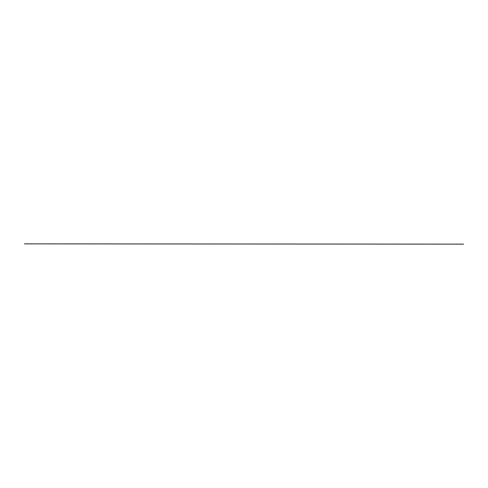 <?xml version="1.0" encoding="UTF-8"?>
<svg xmlns="http://www.w3.org/2000/svg" width="488" height="488" viewBox="0 0 488 488"><rect width="100%" height="100%" fill="white"/><g stroke="black" fill="none" stroke-linecap="round" stroke-linejoin="round"><path stroke-width="0.73" d="M463.6 244.14L24.4 243.86L463.6 244.14"/></g></svg>
